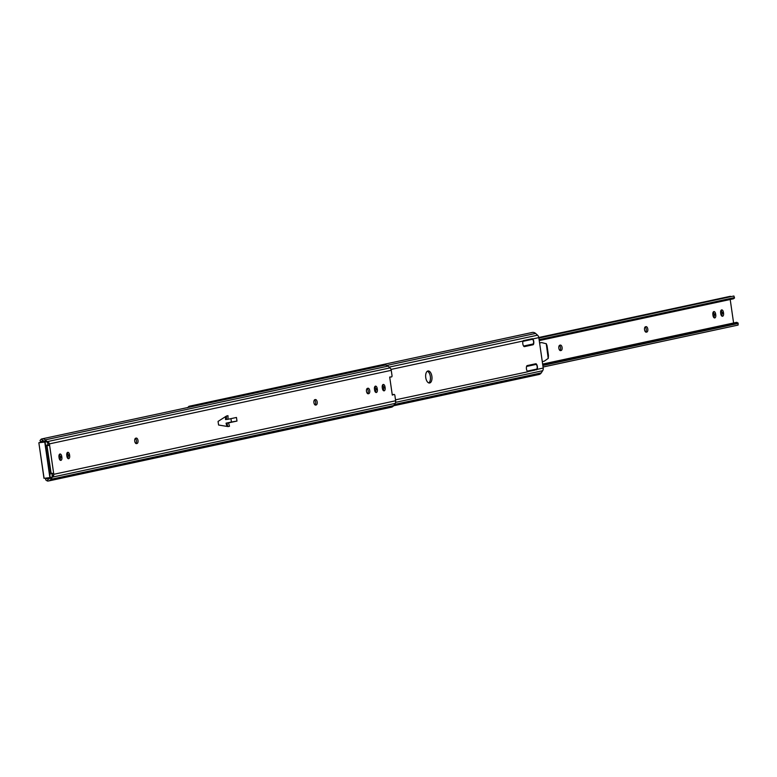 <?xml version="1.0" encoding="UTF-8"?>
<svg xmlns="http://www.w3.org/2000/svg" width="777" height="777" viewBox="0 0 777 777"><rect width="100%" height="100%" fill="white"/><g stroke="black" fill="none" stroke-linecap="round" stroke-linejoin="round"><path stroke-width="1.17" d="M382.585 384.994A2.729 1.408 -96.8 0 1 383.459 387.053L383.595 388.014A2.729 1.408 -96.8 0 1 383.255 390.472M385.003 386.868A2.729 1.408 83.2 0 0 383.304 384.45A2.729 1.408 83.2 0 0 383.236 384.46A2.729 1.408 83.2 0 0 382.245 387.461L382.381 388.422A2.729 1.408 83.2 0 0 384.091 390.841A2.729 1.408 83.2 0 0 385.149 387.83L385.003 386.868L383.459 387.053M374.796 386.674A2.729 1.408 -96.8 0 1 375.67 388.723L375.806 389.685A2.729 1.408 -96.8 0 1 375.466 392.152M377.214 388.539A2.729 1.408 83.2 0 0 375.514 386.13A2.729 1.408 83.2 0 0 375.446 386.14A2.729 1.408 83.2 0 0 374.456 389.141L374.592 390.093A2.729 1.408 83.2 0 0 376.301 392.511A2.729 1.408 83.2 0 0 377.36 389.5L377.214 388.539L375.67 388.723M67.104 452.865A2.729 1.408 -96.8 0 1 67.978 454.924L68.114 455.885A2.729 1.408 -96.8 0 1 67.784 458.343M69.532 454.739A2.729 1.408 83.2 0 0 67.822 452.321A2.729 1.408 83.2 0 0 67.754 452.331A2.729 1.408 83.2 0 0 66.764 455.332L66.909 456.293A2.729 1.408 83.2 0 0 68.609 458.712A2.729 1.408 83.2 0 0 69.668 455.701L69.532 454.739L67.978 454.924M59.314 454.545A2.729 1.408 -96.8 0 1 60.188 456.594L60.324 457.556A2.729 1.408 -96.8 0 1 59.984 460.023M61.742 456.41A2.729 1.408 83.2 0 0 60.033 453.991A2.729 1.408 83.2 0 0 59.965 454.011A2.729 1.408 83.2 0 0 58.974 457.002L59.12 457.964A2.729 1.408 83.2 0 0 60.82 460.382A2.729 1.408 83.2 0 0 61.878 457.371L61.742 456.41L60.188 456.594M391.54 376.913L389.996 377.098A1.214 0.622 -96.8 0 1 389.996 377.098A1.214 0.622 -96.8 0 1 389.976 377.098L391.53 376.913A1.214 0.622 83.2 0 0 391.54 376.913A1.214 0.622 83.2 0 0 391.569 376.913A1.214 0.622 83.2 0 0 392.016 375.573L391.258 370.328A3.642 3.118 77.9 0 0 389.986 367.89L388.014 366.132A4.711 4.04 77.9 0 0 384.664 365.161A4.711 4.04 77.9 0 0 384.032 365.365M225.524 419.425L226.457 419.221M225.505 416.725L225.534 419.57L226.457 419.376M230.944 418.648L231.429 422.018L226.049 423.174L226.962 426.34M231.429 422.018L236.985 421.066L236.461 417.463L228.011 419.279L227.982 415.695L226.583 415.996A1.214 0.622 83.2 0 0 226.447 416.054L218.055 421.416L218.58 425.019L227.962 426.563A1.214 0.622 83.2 0 0 228.079 426.573L229.506 426.262L228.535 422.882L236.985 421.066M226.437 416.064L226.457 419.463L228.011 419.279M233.518 421.658L226.981 423.067L227.69 426.505M367.074 388.568A2.729 1.408 -96.8 0 1 368.211 391.025A2.729 1.408 -96.8 0 1 367.608 393.609M314.5 399.883A2.729 1.408 -96.8 0 1 315.647 402.331A2.729 1.408 -96.8 0 1 315.035 404.914M135.324 438.432A2.729 1.408 -96.8 0 1 136.47 440.88A2.729 1.408 -96.8 0 1 135.858 443.463M51.612 473.222A1.583 0.816 -96.8 0 1 52.467 475.203M47.873 443.288A1.583 0.816 -96.8 0 1 47.436 445.59L49.524 444.716A1.583 0.816 83.2 0 0 49.582 443.842L45.241 439.879L388.014 366.132M46.571 478.243A3.642 1.437 33 0 0 46.63 478.486L48.533 479.088A2.894 2.477 -102.1 0 0 49.446 478.438L51.661 478.176L53.963 474.261L395.639 400.757L394.891 395.512A1.214 0.622 83.2 0 0 394.133 394.444A1.214 0.622 83.2 0 0 394.056 394.454L392.239 394.735M45.115 441.792L44.056 441.074A2.894 2.477 -102.1 0 0 42.997 440.656L42.288 440.676M40.385 441.103A3.642 1.224 -48.2 0 1 40.2 441.006A3.642 1.224 -48.2 0 1 40.035 440.452L41.259 439.102A4.711 4.04 77.9 0 1 41.89 438.908A4.711 4.04 77.9 0 1 45.241 439.879M51.661 478.176L50.923 479.312A4.711 4.04 77.9 0 1 48.601 480.963A4.711 4.04 77.9 0 1 47.29 480.992L45.717 479.885A3.642 1.437 -147 0 1 45.746 479.127A3.642 1.437 -147 0 1 45.853 479.011M395.639 400.757A3.642 3.118 77.9 0 1 395.104 403.418L393.696 405.575A4.711 4.04 77.9 0 1 391.375 407.216L48.601 480.963M41.259 439.102L42.997 440.656L41.317 441.598A3.642 1.224 131.8 0 0 41.472 442.142M50.262 477.457L49.446 478.438M48.223 479.176L47.29 480.992M53.963 474.261A1.583 0.816 83.2 0 0 53.662 473.465L51.117 473.29L46.979 445.677M394.056 394.454L392.298 395.085L389.695 377.068L391.53 376.913M367.482 388.345A2.729 1.408 83.2 0 0 366.482 391.278A2.729 1.408 83.2 0 0 368.191 393.764A2.729 1.408 83.2 0 0 368.259 393.754L368.754 393.648A2.729 1.408 83.2 0 0 369.745 390.714A2.729 1.408 83.2 0 0 368.036 388.228A2.729 1.408 83.2 0 0 367.968 388.238L367.482 388.345M314.908 399.66A2.729 1.408 83.2 0 0 313.908 402.593A2.729 1.408 83.2 0 0 315.627 405.07A2.729 1.408 83.2 0 0 315.685 405.06L316.181 404.953A2.729 1.408 83.2 0 0 317.181 402.02A2.729 1.408 83.2 0 0 315.472 399.543A2.729 1.408 83.2 0 0 315.404 399.553L314.908 399.66M135.732 438.199A2.729 1.408 83.2 0 0 134.732 441.132A2.729 1.408 83.2 0 0 136.441 443.618A2.729 1.408 83.2 0 0 136.509 443.609L137.005 443.502A2.729 1.408 83.2 0 0 138.005 440.569A2.729 1.408 83.2 0 0 136.286 438.082A2.729 1.408 83.2 0 0 136.228 438.092L135.732 438.199M47.135 445.658L48.592 445.454M46.97 445.59L47.611 445.512M229.506 426.262L227.962 426.447M228.535 422.882L226.981 423.067M427.962 370.969A6.07 3.127 83.2 0 0 425.738 377.496A6.07 3.127 83.2 0 0 429.535 383.012A6.07 3.127 83.2 0 0 429.691 382.983A6.07 3.127 83.2 0 0 431.905 376.466A6.07 3.127 83.2 0 0 428.108 370.95A6.07 3.127 83.2 0 0 427.962 370.969M225.524 418.609A2.671 1.379 83.2 0 1 226.35 417.832A2.671 1.379 83.2 0 1 226.447 417.832A2.729 1.408 83.2 0 0 226.136 417.803A2.729 1.408 83.2 0 0 226.068 417.812A2.729 1.408 83.2 0 0 225.524 418.191M226.292 423.125A2.729 1.408 83.2 0 0 226.777 423.232A2.729 1.408 83.2 0 0 226.845 423.222A2.729 1.408 83.2 0 0 227.01 423.164M531.895 344.599A1.826 0.942 -96.8 0 1 531.458 344.969L524.067 346.552M535.518 369.706A1.826 0.942 -96.8 0 1 535.071 370.075L527.68 371.659L535.159 370.046M427.35 371.231A6.07 3.127 -96.8 0 1 430.38 376.796A6.07 3.127 -96.8 0 1 428.739 382.915M187.597 407.75L188.821 406.4A4.711 4.04 77.9 0 1 189.452 406.196A4.711 4.04 77.9 0 1 192.006 406.604M531.604 332.663A4.711 4.04 77.9 0 1 532.226 332.459A4.711 4.04 77.9 0 1 535.586 333.43L537.548 335.188A3.642 3.118 77.9 0 1 538.82 337.626L523.047 341.025A1.826 0.942 83.2 0 0 522.989 341.181A3.642 1.875 83.2 0 0 523.717 346.221A1.826 0.942 83.2 0 0 524.407 346.629A1.826 0.942 83.2 0 0 524.456 346.62L533.003 344.784A1.826 0.942 83.2 0 0 533.585 344.104A3.642 1.875 83.2 0 0 532.857 339.054A1.826 0.942 83.2 0 0 532.76 338.937L532.099 338.655M538.801 337.5L729.953 296.377A2.224 1.904 77.9 0 1 730.574 296.367L538.82 337.616L543.21 368.055A3.642 3.118 77.9 0 1 542.667 370.716L541.268 372.873A4.711 4.04 77.9 0 1 538.947 374.514L393.541 405.798M536.606 369.891L537.15 369.357A1.826 0.942 83.2 0 0 537.208 369.211A3.642 1.875 83.2 0 0 536.48 364.16A1.826 0.942 83.2 0 0 535.79 363.753A1.826 0.942 83.2 0 0 535.741 363.762L527.185 365.598A1.826 0.942 83.2 0 0 526.612 366.288A3.642 1.875 83.2 0 0 527.34 371.328A1.826 0.942 83.2 0 0 527.437 371.455L535.071 370.075M395.512 399.834L527.962 371.746M51.049 473.902L51.972 473.698L51.029 473.815M52.244 473.912L50.932 473.921L46.775 445.095L48.028 444.599M47.824 444.871L46.892 445.066L47.863 445.192M226.554 423.067A2.671 1.379 83.2 0 0 226.981 423.144A2.671 1.379 83.2 0 0 227.001 423.144L226.476 423.203M522.911 341.462A2.729 1.408 83.2 0 1 522.979 341.346L532.507 339.296A2.729 1.408 -96.8 0 1 533.537 341.492A2.729 1.408 -96.8 0 1 533.187 343.978L524.067 346.289L532.245 344.522M530.662 339.219A2.729 1.408 83.2 0 0 530.594 339.219A2.729 1.408 83.2 0 0 530.526 339.228L531.915 338.937M523.154 340.821L532.507 339.296L522.979 341.346M527.136 371.017A2.729 1.408 -96.8 0 0 527.272 371.134L536.8 369.085A2.729 1.408 83.2 0 0 537.16 366.598A2.729 1.408 83.2 0 0 536.13 364.403L534.149 364.335A2.729 1.408 -96.8 0 1 534.217 364.326A2.729 1.408 -96.8 0 1 534.285 364.326M526.534 366.569A2.729 1.408 -96.8 0 1 526.592 366.453L536.13 364.403L526.728 366.006M523.523 345.911A2.729 1.408 83.2 0 0 523.649 346.027L524.087 346.28M535.858 369.629L527.641 371.396M535.528 364.044L526.777 365.918M720.998 310.431A2.729 1.408 -96.8 0 1 721.872 312.48L722.008 313.442A2.729 1.408 -96.8 0 1 721.668 315.909M723.416 312.296A2.729 1.408 83.2 0 0 721.716 309.887A2.729 1.408 83.2 0 0 721.648 309.897A2.729 1.408 83.2 0 0 720.658 312.898L720.794 313.859A2.729 1.408 83.2 0 0 722.503 316.268A2.729 1.408 83.2 0 0 723.562 313.257L723.416 312.296L721.872 312.48M713.208 312.111A2.729 1.408 -96.8 0 1 714.073 314.161L714.218 315.122A2.729 1.408 -96.8 0 1 713.878 317.579M715.627 313.976A2.729 1.408 83.2 0 0 713.927 311.558A2.729 1.408 83.2 0 0 713.859 311.567A2.729 1.408 83.2 0 0 712.868 314.568L713.004 315.53A2.729 1.408 83.2 0 0 714.704 317.948A2.729 1.408 83.2 0 0 715.763 314.938L715.627 313.976L714.073 314.161M548.241 357.226A3.157 1.622 83.2 0 0 548.377 354.972L547.115 346.202A3.157 1.622 83.2 0 0 546.357 344.143M559.43 345.425A2.729 1.408 -96.8 0 1 560.576 347.873A2.729 1.408 -96.8 0 1 559.964 350.456M645.124 326.991A2.729 1.408 -96.8 0 1 646.27 329.438A2.729 1.408 -96.8 0 1 645.658 332.022M561.111 350.505A2.729 1.408 83.2 0 0 562.111 347.562A2.729 1.408 83.2 0 0 560.392 345.085A2.729 1.408 83.2 0 0 560.334 345.095L559.838 345.202A2.729 1.408 83.2 0 0 558.838 348.135A2.729 1.408 83.2 0 0 560.547 350.621A2.729 1.408 83.2 0 0 560.615 350.602L560.275 350.602M646.804 332.061A2.729 1.408 83.2 0 0 647.804 329.127A2.729 1.408 83.2 0 0 646.085 326.651A2.729 1.408 83.2 0 0 646.027 326.661L645.532 326.767A2.729 1.408 83.2 0 0 644.531 329.701A2.729 1.408 83.2 0 0 646.241 332.177A2.729 1.408 83.2 0 0 646.309 332.167L645.969 332.167M730.205 299.495L733.595 322.989M543.065 367.035L738.092 325.077L738.15 323.067L738.092 325.068L543.055 366.997M542.832 365.472L737.81 323.533M542.802 365.229L738.101 323.213L736.955 322.377A4.711 4.04 77.9 0 0 736.081 322.455L542.637 364.073M539.151 339.87L734.45 297.853L733.896 296.008L538.869 337.966M734.537 297.95L733.556 298.766A4.711 4.04 77.9 0 1 733.333 298.824L539.248 340.579M539.112 339.636L734.09 297.698M538.888 338.073L733.896 296.008M730.574 296.367A1.214 1.039 77.9 0 1 731.04 296.571A2.894 2.477 -102.1 0 0 731.089 296.61M542.278 361.606L544.23 361.188L548.212 358.391L546.26 343.745L541.55 342.57L539.588 342.91M539.597 342.987L541.55 342.57M44.056 441.074L46.28 440.812M49.582 443.842L391.258 370.328M47.426 441.589L389.986 367.89M41.317 441.598L43.988 441.025M46.63 478.486L49.165 477.933M50.923 479.312L393.696 405.575M52.545 477.107L395.104 403.418M49.524 444.716L53.662 473.465M61.878 457.371L60.324 457.556M69.668 455.701L68.114 455.885M137.005 443.502L136.169 443.599M316.181 404.953L315.345 405.05M368.754 393.648L367.919 393.745M377.36 389.5L375.806 389.685M385.149 387.83L383.595 388.014M52.457 477.195L51.282 477.34M53.72 475.602L51.923 475.815M48.97 442.647L47.174 442.861M188.821 406.4L189.627 407.119M389.122 367.123L537.548 335.188M391.025 369.425L523.047 341.025M386.917 365.413L535.586 333.43M394.425 404.458L541.268 372.873M395.561 402.36L542.667 370.716M537.15 369.357L543.21 368.055M537.208 369.211L536.645 369.269M536.48 364.16L535.79 364.248M532.857 339.054L532.167 339.141M533.003 344.784L531.458 344.969M533.585 344.104L533.022 344.162M47.31 441.53L45.085 442.006L50.214 477.564L52.593 477.059M50.058 477.826L44.007 478.311L38.85 442.754L44.095 478.302L49.883 477.622L44.755 442.064L38.967 442.744L46.979 441.336M38.879 442.744L41.366 441.987L38.85 442.754L43.978 478.311L50.029 477.836M527.272 371.134L536.8 369.085M523.649 346.027L533.187 343.978M523.834 346.357L531.876 344.629M523.28 340.656L531.07 338.986M527.447 371.464L535.499 369.735M526.903 365.763L534.683 364.092M538.869 337.917L731.04 296.571M715.763 314.938L714.218 315.122M723.562 313.257L722.008 313.442M546.26 343.745L548.319 358.032M41.89 438.908L384.664 365.161M46.299 478.282L45.746 479.127M40.2 441.006L41.307 441.996M392.579 394.629L394.133 394.444M189.452 406.196L532.226 332.459M46.882 444.968L51.068 474.038M226.35 417.832L225.845 417.9M531.565 339.102L530.594 339.219M535.188 364.209L534.217 364.326M733.906 296.018L734.527 297.95M546.289 343.648L548.377 358.139"/></g></svg>
